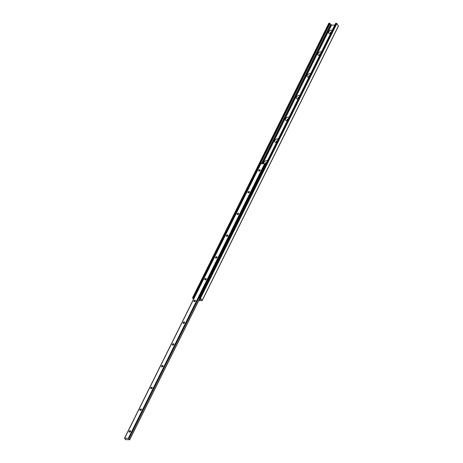<?xml version="1.0" encoding="UTF-8"?>
<svg xmlns="http://www.w3.org/2000/svg" width="463" height="463" viewBox="0 0 463 463"><rect width="100%" height="100%" fill="white"/><g stroke="black" fill="none" stroke-linecap="round" stroke-linejoin="round"><path stroke-width="0.69" d="M321.403 52.035A2.292 1.447 -34.9 0 0 320.732 51.868A2.292 1.447 -34.9 0 0 318 53.598A2.292 1.447 -34.9 0 0 318.978 55.404A2.292 1.447 -34.9 0 0 319.447 55.363A2.292 1.447 -34.9 0 0 319.794 55.276M320.616 53.621A1.059 0.666 -34.9 0 0 319.673 54.206A1.059 0.666 -34.9 0 0 319.534 55.028A1.059 0.666 -34.9 0 0 319.823 55.213M320.558 53.737A1.059 0.666 -34.9 0 0 319.568 55.068M332.202 30.28A2.292 1.447 -34.9 0 0 331.531 30.118A2.292 1.447 -34.9 0 0 328.799 31.849A2.292 1.447 -34.9 0 0 329.778 33.654A2.292 1.447 -34.9 0 0 330.246 33.614A2.292 1.447 -34.9 0 0 330.594 33.521M331.41 31.872A1.059 0.666 -34.9 0 0 330.472 32.451A1.059 0.666 -34.9 0 0 330.333 33.272A1.059 0.666 -34.9 0 0 330.623 33.463M331.352 31.988A1.059 0.666 -34.9 0 0 330.368 33.319M309.816 75.371A1.059 0.666 -34.9 0 0 308.873 75.955A1.059 0.666 -34.9 0 0 308.74 76.777A1.059 0.666 -34.9 0 0 309.024 76.968M309.759 75.486A1.059 0.666 -34.9 0 0 308.775 76.823M310.604 73.785A2.292 1.447 -34.9 0 0 309.938 73.623A2.292 1.447 -34.9 0 0 307.2 75.347A2.292 1.447 -34.9 0 0 308.184 77.159A2.292 1.447 -34.9 0 0 308.647 77.118A2.292 1.447 -34.9 0 0 308.995 77.026M299.017 97.126A1.059 0.666 -34.9 0 0 298.079 97.705A1.059 0.666 -34.9 0 0 297.94 98.532A1.059 0.666 -34.9 0 0 298.23 98.717M298.959 97.242A1.059 0.666 -34.9 0 0 297.975 98.573M299.804 95.534A2.292 1.447 -34.9 0 0 299.139 95.372A2.292 1.447 -34.9 0 0 296.407 97.103A2.292 1.447 -34.9 0 0 297.385 98.908A2.292 1.447 -34.9 0 0 297.848 98.868A2.292 1.447 -34.9 0 0 298.195 98.775M288.223 118.875A1.059 0.666 -34.9 0 0 287.28 119.46A1.059 0.666 -34.9 0 0 287.141 120.282A1.059 0.666 -34.9 0 0 287.43 120.473M288.165 118.991A1.059 0.666 -34.9 0 0 287.176 120.322M289.01 117.289A2.292 1.447 -34.9 0 0 288.339 117.127A2.292 1.447 -34.9 0 0 285.607 118.852A2.292 1.447 -34.9 0 0 286.585 120.658A2.292 1.447 -34.9 0 0 287.054 120.617A2.292 1.447 -34.9 0 0 287.401 120.53M277.424 140.63A1.059 0.666 -34.9 0 0 276.48 141.209A1.059 0.666 -34.9 0 0 276.347 142.031A1.059 0.666 -34.9 0 0 276.631 142.222M277.366 140.746A1.059 0.666 -34.9 0 0 276.376 142.077M278.211 139.039A2.292 1.447 -34.9 0 0 277.545 138.877A2.292 1.447 -34.9 0 0 274.808 140.607A2.292 1.447 -34.9 0 0 275.786 142.413A2.292 1.447 -34.9 0 0 276.255 142.373A2.292 1.447 -34.9 0 0 276.602 142.28M266.624 162.38A1.059 0.666 -34.9 0 0 265.681 162.964A1.059 0.666 -34.9 0 0 265.548 163.786A1.059 0.666 -34.9 0 0 265.837 163.971M266.566 162.496A1.059 0.666 -34.9 0 0 265.583 163.827M267.411 160.794A2.292 1.447 -34.9 0 0 266.746 160.632A2.292 1.447 -34.9 0 0 264.471 161.703A2.292 1.447 -34.9 0 0 263.951 163.647M265.235 164.157A2.292 1.447 -34.9 0 0 265.455 164.122A2.292 1.447 -34.9 0 0 265.803 164.035M261.554 163.595L330.651 24.406L331.601 25.037L334.772 25.106M193.482 299.289L192.539 297.836L193.708 298.056A1.053 0.532 -153.6 0 0 193.679 298.103A1.053 0.532 -153.6 0 0 193.812 298.618M330.026 23.439L193.702 298.068L330.021 23.445L328.892 23.37M329.98 23.532A1.053 0.532 -153.6 0 0 330.651 24.406M199.212 299.74L200.375 299.659L200.213 299.162A1.053 0.532 -153.6 0 0 200.224 299.139A1.053 0.532 -153.6 0 0 199.512 298.189L200.566 298.155L202.186 300.591L198.789 300.591M335.733 23.295L199.408 297.912L335.652 23.329L336.885 23.538L338.372 26.044M130.225 430.758A0.891 0.561 -34.9 0 0 129.16 431.429A0.891 0.561 -34.9 0 0 129.542 432.129A0.891 0.561 -34.9 0 0 129.721 432.112A0.891 0.561 -34.9 0 0 130.566 431.522A0.891 0.561 -34.9 0 0 130.225 430.758M130.537 431.568A0.741 0.469 -34.9 0 0 129.484 431.325A0.741 0.469 -34.9 0 0 129.773 432.101M141.018 409.003A0.891 0.561 -34.9 0 0 139.959 409.674A0.891 0.561 -34.9 0 0 140.335 410.374A0.891 0.561 -34.9 0 0 140.52 410.363A0.891 0.561 -34.9 0 0 141.365 409.772A0.891 0.561 -34.9 0 0 141.018 409.003M141.337 409.813A0.741 0.469 -34.9 0 0 140.283 409.576A0.741 0.469 -34.9 0 0 140.567 410.351M151.818 387.253A0.891 0.561 -34.9 0 0 150.753 387.925A0.891 0.561 -34.9 0 0 151.135 388.625A0.891 0.561 -34.9 0 0 151.314 388.607A0.891 0.561 -34.9 0 0 152.159 388.023A0.891 0.561 -34.9 0 0 151.818 387.253M152.136 388.063A0.741 0.469 -34.9 0 0 151.083 387.82A0.741 0.469 -34.9 0 0 151.366 388.596M162.617 365.498A0.891 0.561 -34.9 0 0 161.552 366.169A0.891 0.561 -34.9 0 0 161.934 366.875A0.891 0.561 -34.9 0 0 162.114 366.858A0.891 0.561 -34.9 0 0 162.959 366.268A0.891 0.561 -34.9 0 0 162.617 365.498M162.93 366.314A0.741 0.469 -34.9 0 0 161.876 366.071A0.741 0.469 -34.9 0 0 162.166 366.846M173.411 343.749A0.891 0.561 -34.9 0 0 172.352 344.42A0.891 0.561 -34.9 0 0 172.734 345.12A0.891 0.561 -34.9 0 0 172.913 345.103A0.891 0.561 -34.9 0 0 173.758 344.518A0.891 0.561 -34.9 0 0 173.411 343.749M173.729 344.559A0.741 0.469 -34.9 0 0 172.676 344.316A0.741 0.469 -34.9 0 0 172.959 345.097M184.21 321.993A0.891 0.561 -34.9 0 0 183.151 322.665A0.891 0.561 -34.9 0 0 183.527 323.371A0.891 0.561 -34.9 0 0 183.713 323.353A0.891 0.561 -34.9 0 0 184.552 322.763A0.891 0.561 -34.9 0 0 184.21 321.993M184.529 322.809A0.741 0.469 -34.9 0 0 183.475 322.566A0.741 0.469 -34.9 0 0 183.759 323.342M195.01 300.244A0.891 0.561 -34.9 0 0 193.945 300.915A0.891 0.561 -34.9 0 0 194.327 301.616A0.891 0.561 -34.9 0 0 194.506 301.604A0.891 0.561 -34.9 0 0 195.351 301.014A0.891 0.561 -34.9 0 0 195.01 300.244M195.322 301.054A0.741 0.469 -34.9 0 0 194.269 300.817A0.741 0.469 -34.9 0 0 194.558 301.592M205.804 278.494A0.891 0.561 -34.9 0 0 204.744 279.166A0.891 0.561 -34.9 0 0 205.126 279.866A0.891 0.561 -34.9 0 0 205.306 279.849A0.891 0.561 -34.9 0 0 206.151 279.258A0.891 0.561 -34.9 0 0 205.804 278.494M206.122 279.305A0.741 0.469 -34.9 0 0 205.068 279.062A0.741 0.469 -34.9 0 0 205.352 279.837M216.603 256.739A0.891 0.561 -34.9 0 0 215.544 257.411A0.891 0.561 -34.9 0 0 215.92 258.111A0.891 0.561 -34.9 0 0 216.105 258.099A0.891 0.561 -34.9 0 0 216.944 257.509A0.891 0.561 -34.9 0 0 216.603 256.739M216.921 257.55A0.741 0.469 -34.9 0 0 215.868 257.312A0.741 0.469 -34.9 0 0 216.152 258.088M227.402 234.99A0.891 0.561 -34.9 0 0 226.338 235.661A0.891 0.561 -34.9 0 0 226.72 236.361A0.891 0.561 -34.9 0 0 226.899 236.344A0.891 0.561 -34.9 0 0 227.744 235.76A0.891 0.561 -34.9 0 0 227.402 234.99M227.721 235.8A0.741 0.469 -34.9 0 0 226.662 235.557A0.741 0.469 -34.9 0 0 226.951 236.333M238.202 213.235A0.891 0.561 -34.9 0 0 237.137 213.906A0.891 0.561 -34.9 0 0 237.519 214.612A0.891 0.561 -34.9 0 0 237.698 214.595A0.891 0.561 -34.9 0 0 238.543 214.004A0.891 0.561 -34.9 0 0 238.202 213.235M238.514 214.051A0.741 0.469 -34.9 0 0 237.461 213.808A0.741 0.469 -34.9 0 0 237.75 214.583M248.996 191.485A0.891 0.561 -34.9 0 0 247.936 192.157A0.891 0.561 -34.9 0 0 248.313 192.857A0.891 0.561 -34.9 0 0 248.498 192.839A0.891 0.561 -34.9 0 0 249.343 192.255A0.891 0.561 -34.9 0 0 248.996 191.485M249.314 192.295A0.741 0.469 -34.9 0 0 248.261 192.052A0.741 0.469 -34.9 0 0 248.544 192.834M259.795 169.73A0.891 0.561 -34.9 0 0 258.73 170.401A0.891 0.561 -34.9 0 0 259.112 171.107A0.891 0.561 -34.9 0 0 259.292 171.09A0.891 0.561 -34.9 0 0 260.137 170.5A0.891 0.561 -34.9 0 0 259.795 169.73M260.113 170.546A0.741 0.469 -34.9 0 0 259.06 170.303A0.741 0.469 -34.9 0 0 259.344 171.079M128.922 438.675L128.899 438.768A1.053 0.538 -153.6 0 0 128.893 438.779A1.053 0.538 -153.6 0 0 129.594 439.723L125.421 439.642A1.053 0.538 -153.6 0 0 125.444 439.601A1.053 0.538 -153.6 0 0 124.796 438.681L124.651 438.201L128.361 438.282L128.922 438.675L265.241 164.058L128.934 438.698M129.594 439.723L199.779 298.346M129.675 439.821L199.866 298.409L129.675 439.821M265.183 164.261A1.053 0.538 -153.6 0 0 265.438 164.77M260.843 163.798L264.686 163.659L265.241 164.058M261.838 163.601L330.854 24.568M193.69 297.981L330.015 23.364M193.632 297.9L329.957 23.283M193.412 297.784L329.737 23.167M192.701 297.767L329.019 23.15M202.157 300.441L338.476 25.824M200.566 298.155L336.885 23.538M200.126 297.929L336.445 23.306M200.132 299.758L200.311 299.405M262.805 163.624L331.601 25.037M261.983 163.601L330.941 24.689M128.807 438.507L265.125 163.89M128.361 438.282L264.686 163.659M124.651 438.201L260.97 163.584M192.539 297.836L328.863 23.219M202.186 300.591L338.511 25.974M199.333 297.946L335.652 23.329M128.934 438.745L265.253 164.128M124.489 438.264L260.814 163.647"/></g></svg>
